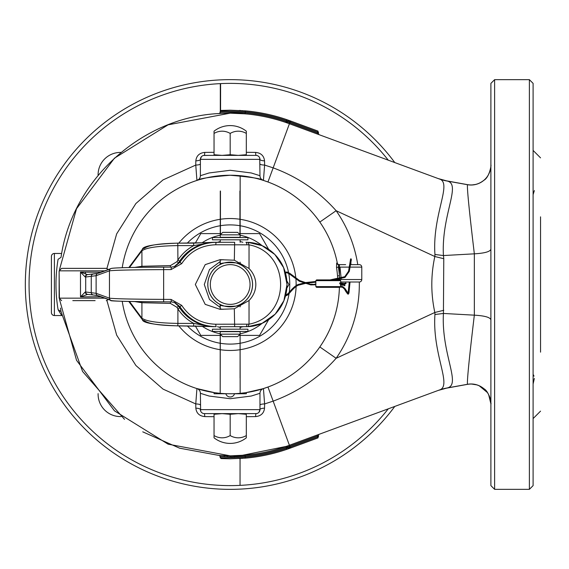 <?xml version="1.0" encoding="UTF-8"?>
<svg xmlns="http://www.w3.org/2000/svg" width="569" height="569" viewBox="0 0 569 569"><rect width="100%" height="100%" fill="white"/><g stroke="black" fill="none" stroke-linecap="round" stroke-linejoin="round"><path stroke-width="0.85" d="M214.044 435.577L214.044 437.817A26.089 26.089 0 0 0 246.32 437.817L246.32 435.577A20.498 17.753 -90 0 1 230.182 435.577A20.498 17.753 90 0 1 214.044 435.577L214.044 414.282L222.109 413.613L230.182 414.282L238.247 413.613L246.32 414.282L246.32 413.613M246.32 435.577L246.32 414.282M230.182 435.577L230.182 414.282M214.044 413.613L214.044 414.282M211.561 413.613L248.802 413.613M243.198 393.776L244.812 393.748M239.94 393.748L243.475 393.748M242.899 393.748L243.809 393.748M319.828 346.941A109.248 109.248 0 0 0 339.394 287.352A109.248 109.248 0 0 1 319.828 346.941L336.13 358.292C318.818 377.752 297.829 392.034 273.163 401.131L264.613 403.933L263.433 388.57L267.956 387.012A109.248 109.248 0 0 1 246.327 392.553L246.327 393.748L214.051 393.748L214.051 392.553L196.931 388.57A4.965 4.965 0 0 1 200.388 393.3L200.637 411.024M239.89 393.776L238.482 393.748M216.533 393.748L223.98 393.748M223.461 393.776L224.926 393.748M235.004 393.748L225.651 393.748M235.004 393.776L238.055 393.748M238.055 393.776L238.482 393.776M237.458 393.748L238.077 393.748M225.843 393.748L225.843 393.776A4.538 4.538 0 0 0 234.535 393.776L234.535 393.748M344.579 285.112L344.942 285.517L344.572 285.809L344.209 285.403L344.579 285.112M345.461 283.085L346.087 283.22L345.796 283.526M340.675 285.069L340.675 286.612L339.928 287.352L318.825 287.352M339.928 287.352L316.584 287.352L315.845 286.612L340.675 286.612M315.845 280.652L340.675 280.652L339.928 279.905L316.584 279.905L315.845 280.652L315.845 286.612M130.621 266.007A2.482 2.425 36.6 0 0 129.341 266.882L142.385 249.329A2.482 2.425 36.6 0 1 144.362 248.361C148.381 245.189 159.519 243.461 177.77 243.169L193.616 243.127L193.723 245.609L177.898 245.609C158.239 245.9 146.247 247.636 141.916 250.808L129.497 267.522M220.125 308.917L223.14 309.33M220.132 260.061L223.14 259.67M61.637 268.362L106.311 268.362L61.616 268.362L59.133 270.844L104.668 270.844M100.848 296.769L80.492 296.89L85.286 291.933L96.125 293.312L109.454 298.156C113.743 298.803 131.702 299.209 163.324 299.379L171.034 299.415L181.696 305.354C189.776 317.452 201.127 323.747 215.736 324.23L249.037 324.174C291.129 316.371 291.129 252.629 249.037 244.826L215.736 244.77C201.127 245.253 189.776 251.548 181.696 263.646L171.034 269.585L163.324 269.621C131.702 269.791 113.743 270.197 109.454 270.844L96.125 275.688L85.286 277.067L80.492 272.11L87.555 274.585L93.188 274.038M85.286 291.933A2.482 2.269 92.7 0 0 87.555 294.415L80.492 296.89L80.492 272.11L100.848 272.231M95.123 300.638L72.804 300.638M234.328 308.789L249.037 300.524C253.482 295.873 255.744 290.531 255.83 284.5C255.744 278.469 253.482 273.127 249.037 268.476L234.328 260.211L220.039 259.67L205.217 264.635L195.331 284.5L205.217 304.365L220.039 309.33L234.328 308.789L234.656 326.713L244.144 326.713M220.253 307.48L209.492 299.486L204.285 284.5L209.492 269.514L220.253 261.52M163.644 301.862C133.288 301.698 116.048 301.286 111.929 300.638A2.482 2.475 110 0 1 111.083 300.489C108.046 301.044 125.564 301.506 163.637 301.862L171.354 301.897L174.839 302.53L171.354 301.897L171.034 299.415M97.448 295.51L93.679 295.012A2.482 2.432 95.8 0 1 93.43 295.005L97.754 295.645A2.482 2.475 110 0 0 98.601 295.795L110.343 300.062M88.124 274.543A2.482 2.432 -95.8 0 0 85.699 277.025L85.699 291.975A2.482 2.432 95.8 0 0 87.882 294.443L93.43 295.005A2.482 2.432 95.8 0 1 91.253 292.53L91.253 276.47A2.482 2.432 -95.8 0 1 93.679 273.988L97.448 273.49M110.343 268.938L98.601 273.205A2.482 2.475 -110 0 0 96.125 275.688L96.125 293.312A2.482 2.475 110 0 0 97.754 295.645L111.083 300.489A2.482 2.475 110 0 1 109.454 298.156L109.454 270.844A2.482 2.475 -110 0 1 111.929 268.362C116.048 267.714 133.288 267.302 163.644 267.138L171.354 267.103L174.839 266.47L179.911 262.345C188.488 249.485 200.544 242.799 216.064 242.287L214.378 242.287A42.213 42.17 90 0 0 210.765 242.444L220.125 242.287M246.861 244.77A2.482 0.932 -90 0 0 245.929 242.287L248.013 242.344C267.835 243.084 286.925 260.197 287.018 284.5C286.925 308.803 267.835 325.916 248.013 326.656L220.125 326.713M215.736 324.23L216.064 326.713C200.544 326.201 188.488 319.515 179.911 306.655L178.652 306.264L179.64 307.822L177.898 308.917L176.923 307.288L170.444 303.419L141.916 302.722L134.746 301.577M134.746 267.423L141.916 266.278L170.444 265.581L176.923 261.712L177.898 260.083L179.64 261.178L178.652 262.736L179.911 262.345L181.696 263.646M215.736 244.77L216.064 242.287L234.656 242.287L234.328 260.211M177.77 243.169L208.652 242.664M129.497 301.478L141.916 318.192C146.247 321.364 158.239 323.1 177.898 323.391L177.898 308.917A44.197 44.154 -90 0 0 193.723 323.391L210.352 326.499L213.759 326.698L210.53 326.521A2.482 1.266 -84.7 0 1 210.573 326.521M208.652 326.336L177.77 325.831C159.519 325.539 148.381 323.811 144.362 320.639A2.482 2.425 143.4 0 1 142.385 319.671L142.385 319.671C142.734 322.915 154.533 324.977 177.791 325.873L177.77 325.831M176.923 261.712L178.652 262.736L174.206 266.683M181.696 305.354L179.911 306.655L174.839 302.53M174.206 302.317L178.652 306.264L176.923 307.288M87.434 294.415L87.882 294.443A2.482 2.432 95.8 0 0 88.124 294.458L87.555 294.415M246.861 324.23A2.482 0.932 90 0 1 245.929 326.713L248.013 326.656L262.06 323.341L275.247 314.109L283.888 300.709L287.032 284.5L283.639 267.693L274.827 254.464L262.081 245.666L248.013 242.344L245.929 242.287M171.034 269.585L171.312 267.124M85.286 277.067A2.482 2.269 -92.7 0 1 87.434 274.585L87.434 274.585A2.482 2.269 -92.7 0 1 87.555 274.585M170.444 265.581L170.33 267.11M213.155 242.323L193.723 245.609A44.197 44.154 -90 0 0 177.898 260.083L177.791 243.127C154.533 244.023 142.734 246.085 142.385 249.329A2.482 2.425 36.6 0 0 141.916 250.808L141.916 266.278A1.984 1.97 -99.1 0 1 141.631 267.316M170.33 301.89L170.444 303.419M128.8 267.544L129.341 266.882A2.482 2.425 36.6 0 0 128.999 267.537M213.681 242.302L210.452 242.465A2.482 0.654 -93.2 0 1 210.53 242.479L209.541 242.558A2.482 1.273 -96.5 0 0 209.598 242.565M179.64 261.178A42.213 42.17 90 0 1 213.759 242.302L210.53 242.479A2.482 1.266 -95.3 0 0 210.573 242.479M210.352 242.501A2.482 0.654 -93.2 0 1 210.452 242.465L193.616 243.127M128.999 301.463A2.482 2.425 143.4 0 0 129.341 302.118L129.341 302.118A2.482 2.425 143.4 0 0 130.621 302.993M141.631 301.684A1.984 1.97 -80.9 0 1 141.916 302.722L141.916 318.192A2.482 2.425 143.4 0 0 142.385 319.671L128.8 301.456M210.352 326.499A2.482 0.654 93.2 0 0 210.452 326.535L177.791 325.873L177.898 323.391L193.723 323.391L193.595 325.831M209.598 326.435A2.482 1.273 -83.5 0 0 209.541 326.442L210.53 326.521A2.482 0.654 93.2 0 1 210.452 326.535L213.759 326.698A42.213 42.17 90 0 1 179.64 307.822M240.111 329.195L240.111 326.713M240.111 306.84L240.296 304.429C242.06 306.976 218.283 306.968 220.068 304.429L220.224 308.882M240.111 264.478L240.111 262.16L240.296 264.578C242.088 262.032 218.304 262.024 220.061 264.578L220.253 260.005M240.111 242.287L240.111 239.805M220.253 329.195L220.253 326.713M220.253 308.995L220.253 304.522M220.253 242.287L220.253 239.805M240.082 377.944L240.104 334.159L237.629 336.642L222.735 336.642L220.253 334.159L240.111 334.159L240.104 331.428M220.253 334.159L220.253 331.677L240.111 331.677M222.735 232.358L237.629 232.358L240.111 234.841L220.253 234.841L222.735 232.358M220.274 191.056L220.253 237.323L240.111 237.323L240.111 234.841M247.935 329.195L212.429 329.195L212.429 331.428L247.935 331.428L247.935 329.195M247.935 237.572L212.429 237.572L212.429 239.805L247.935 239.805L247.935 237.572M230.182 155.387L248.802 155.387M246.32 133.423L246.32 131.183A26.089 26.089 0 0 0 214.044 131.183L214.044 133.423A20.498 17.753 90 0 1 230.182 133.423A20.498 17.753 -90 0 1 246.32 133.423L246.32 154.718L238.247 155.387L230.182 154.718L222.109 155.387L214.044 154.718L214.044 155.387M214.044 133.423L214.044 154.718M230.182 133.423L230.182 154.718M246.32 155.387L246.32 154.718M98.11 175.373A22.347 22.347 0 0 1 121.055 152.428M121.055 416.572A22.347 22.347 0 0 1 98.11 393.627M388.264 160.166A201.12 201.12 0 0 0 29.062 284.5A201.12 201.12 0 0 0 388.264 408.834M394.786 162.57A204.84 204.84 0 0 0 25.335 284.5A204.84 204.84 0 0 0 394.786 406.43M241.725 455.435L286.171 446.416M61.68 315.461L58.095 309.692L61.039 311.641L82.583 371.486L124.497 419.339M142.748 431.835L179.605 448.187L219.264 455.477L230.331 455.826L245.083 455.172A171.326 171.326 0 0 0 285.802 446.544L287.423 445.975A0.996 0.491 -109.5 0 1 288.22 446.75L286.122 447.483L286.442 448.422L290.482 446.985L290.105 447.12L289.763 446.188L288.22 446.75M220.196 112.57L220.196 112.484C221.718 112.001 230.04 112.121 245.168 112.833A172.315 172.315 0 0 1 286.122 121.517L287.622 122.043L286.356 122.648L289.422 123.743C270.296 116.723 250.552 113.203 230.182 113.181L168.09 124.824L114.44 158.189L76.531 208.723L59.51 269.564L76.531 208.723L114.44 158.189L168.09 124.824L230.182 113.181C250.552 113.203 270.296 116.723 289.422 123.743L285.802 122.456A171.326 171.326 0 0 0 245.083 113.828L230.182 113.174L219.264 113.523C141.475 117.1 71.993 180.266 61.018 257.359L58.081 259.3C55.278 276.136 55.285 292.928 58.095 309.692M288.967 448.592L286.769 449.361L289.223 448.5L286.207 446.402A0.996 0.669 -109.1 0 1 287.167 447.12M286.029 446.466L286.122 447.483A172.315 172.315 0 0 1 245.168 456.167L230.9 456.815L220.189 456.523L220.132 457.519C221.711 457.995 230.082 457.874 245.253 457.156A173.31 173.31 0 0 0 286.442 448.422L286.769 449.361A174.306 174.306 0 0 1 245.339 458.145L230.182 458.806L221.071 458.564L220.132 457.519L220.139 455.698M247.565 454.937L244.592 455.214M244.464 455.228L243.29 455.321M242.188 455.399L241.59 455.442M214.044 416.679L204.74 416.593C199.413 416.053 196.44 413.243 195.828 408.165L195.757 403.933L163.04 389.104L135.92 365.518L116.673 335.155L106.929 300.56M106.929 268.44L116.659 233.88L135.877 203.531L162.997 179.925L195.757 165.067L195.828 160.835C196.426 155.771 199.399 152.961 204.74 152.407L214.044 152.321M246.32 152.321L255.623 152.407C260.958 152.947 263.924 155.757 264.535 160.835L264.613 165.067L273.163 167.869C297.623 176.831 318.612 191.106 336.13 210.708A129.113 129.113 0 0 1 357.759 264.635M230.182 455.819L168.097 444.176L114.454 410.825L76.545 360.305L59.517 299.479L76.545 360.305L114.454 410.825L168.097 444.176L230.182 455.819C250.552 455.797 270.296 452.277 289.422 445.257C270.296 452.277 250.552 455.797 230.182 455.819M59.404 298.156L59.133 274.791L59.404 298.156M259.976 405.092A4.965 1.159 0 0 1 264.613 403.933L264.535 408.165C263.938 413.229 260.965 416.039 255.623 416.593L246.32 416.679M262.814 180.238A109.248 109.248 0 0 1 267.956 181.988L263.433 180.43C261.79 178.73 250.709 177.002 230.182 175.252A109.248 109.248 0 0 1 337.303 263.042L336.684 263.034A1.984 1.956 -90 0 0 338.605 264.635L345.639 264.635M259.976 163.908A4.965 1.159 180 0 0 264.613 165.067L263.433 180.43A4.965 4.965 0 0 1 263.419 180.43L264.08 180.643M246.327 392.553L262.807 388.762M339.394 287.352A109.248 109.248 0 0 1 122.228 301.286A109.248 109.248 0 0 0 339.394 287.352M337.687 278.277L337.524 275.915A107.683 107.683 0 0 0 336.507 267.423L336.684 263.034M337.303 263.042A1.984 1.984 0 0 0 339.252 264.635A1.984 1.984 0 0 1 337.303 263.042A109.248 109.248 0 0 0 122.228 267.714A109.248 109.248 0 0 1 230.182 175.252C209.655 177.002 198.574 178.73 196.931 180.43L195.757 165.067A4.965 1.159 180 0 0 200.388 163.908M200.388 405.092A4.965 1.159 0 0 0 195.757 403.933L196.931 388.57A4.965 4.965 0 0 1 200.388 393.3L209.115 396.038L230.217 398.713L251.249 396.038L259.976 393.3L259.976 409.637A3.976 3.976 0 0 1 256.007 413.613L204.356 413.613A4.965 0.42 -90 0 1 204.74 416.593M288.967 120.408L287.95 121.105L286.442 120.578L289.735 121.745L289.706 120.678L286.769 119.639L290.083 120.813A0.996 0.391 -69.6 0 1 290.105 121.88L318.533 132.357L317.815 132.086L317.466 133.025L318.192 133.288L289.763 122.812L290.105 121.88L287.95 121.105L287.622 122.043L289.763 122.812A0.996 0.391 -69.9 0 0 289.721 122.947A0.996 0.391 -69.9 0 0 289.792 123.878L289.422 123.743C273.81 118.003 257.7 114.597 241.1 113.523L247.565 114.063M339.608 278.625L339.65 279.535L361.777 279.535A2.482 2.482 0 0 1 359.295 282.018A129.113 129.113 0 0 1 336.13 358.292L434.83 312.481C430.804 293.839 430.804 275.19 434.83 256.519L336.13 210.708L319.828 222.059M289.792 123.878L438.898 178.83C453.102 182.329 432.163 213.901 434.936 254.485L434.83 256.519L443.77 258.71L443.422 313.455C441.238 354.323 461.843 385.099 447.014 387.987L467.441 384.303C467.049 380.028 469.347 356.983 474.34 315.169L443.464 313.455M443.77 310.29L434.83 312.481L434.936 314.515C432.163 355.099 453.102 386.671 438.898 390.17L289.422 445.257L289.706 448.322L289.223 448.5L290.083 448.187A0.996 0.391 -110.1 0 0 290.105 447.12M446.509 388.143L438.301 390.391L446.509 388.143M490.891 371.884L490.891 319.792C490.129 317.303 484.617 315.759 474.347 315.169L474.347 253.831L443.464 255.545L443.77 258.71M490.891 249.208C490.129 251.697 484.617 253.233 474.347 253.831C469.354 212.066 467.049 189.022 467.441 184.697L447.014 181.013C461.843 183.901 441.238 214.677 443.422 255.545L443.464 255.545M467.441 184.697L467.441 184.697A19.865 19.858 0 0 0 490.891 165.159M446.509 180.857L438.301 178.609L446.509 180.857M438.898 390.17A49.659 48.216 -110.2 0 1 447.014 387.987M447.014 181.013A49.659 48.216 -69.8 0 1 438.898 178.83M434.936 314.515L443.422 313.455M443.422 255.545L434.936 254.485M494.617 79.66L490.891 83.38L490.891 485.62L494.617 489.34L529.376 489.34L529.376 79.66L494.617 79.66L494.617 489.34M534.341 378.449L533.103 384.011L533.103 374.359L534.021 376.145M534.341 190.587L533.103 194.641L533.103 184.989M529.376 79.66L533.103 83.38L533.103 485.62L529.376 489.34M540.55 216.839L540.55 352.161M289.066 293.647A59.589 59.589 0 0 1 187.293 325.873M187.293 243.127A59.589 59.589 0 0 1 288.511 272.309M288.703 273.262A59.589 59.589 0 0 1 289.265 292.231M220.253 175.7L220.253 175.7A109.248 109.248 0 0 0 196.931 180.43A4.965 4.965 0 0 0 200.388 175.7L209.108 172.962L230.146 170.287L251.242 172.962L259.976 175.7A4.965 4.965 0 0 0 263.419 180.43L263.269 180.38M200.388 175.7L200.388 159.363A3.976 3.976 0 0 1 204.356 155.387L256.007 155.387A4.965 0.413 90 0 1 255.623 152.407M259.976 175.7L259.727 157.976M256.861 155.479L256.007 155.387A3.976 3.976 0 0 1 259.976 159.363A4.965 1.479 180 0 0 264.535 160.835M209.292 155.387L203.503 155.479M201.39 156.717L200.388 159.363A4.965 1.479 180 0 1 195.828 160.835M204.74 152.407A4.965 0.42 -90 0 1 204.356 155.387M258.973 412.283L259.976 409.637L200.388 409.637A3.976 3.976 0 0 0 204.356 413.613A3.976 3.976 0 0 1 200.388 409.637A4.965 1.479 0 0 0 195.828 408.165M255.623 416.593A4.965 0.413 -90 0 1 256.007 413.613L256.861 413.521M263.433 388.57A4.965 4.965 0 0 0 259.976 393.3M259.976 409.637A4.965 1.479 180 0 1 264.535 408.165M359.295 282.018L340.675 281.996A1.984 1.956 90 0 1 340.795 282.018M350.966 262.75L350.86 264.635L353.086 264.635M350.618 264.635L359.295 264.635A2.482 2.482 0 0 1 361.777 267.117L350.134 267.117M338.605 264.635L338.391 267.117A109.597 109.597 0 0 1 339.43 275.759L339.565 277.871M341.151 279.535L341.094 278.305M341.059 277.558L339.999 267.117M337.73 279.023L337.758 279.621L339.65 279.535L339.686 279.905M340.675 282.16A1.984 1.984 0 0 1 341.414 282.018A1.984 1.984 0 0 0 340.675 282.16M336.507 267.423L339.43 267.117L339.43 275.759L337.524 275.915M61.694 253.461L54.389 253.461A2.98 2.98 0 0 0 51.409 256.441L51.409 312.559A2.98 2.98 0 0 0 54.389 315.539L61.694 315.539M219.556 455.492L220.167 456.246M317.815 436.914L318.533 436.643L317.815 436.914A0.996 0.391 69.8 0 1 317.787 437.981L290.453 448.052A0.996 0.391 69.8 0 0 290.482 446.985L317.815 436.914L317.466 435.975L289.763 446.188A0.996 0.391 -110.2 0 1 289.792 445.122M219.264 455.477L220.189 456.523L219.264 455.477M220.189 112.477L219.264 113.523L220.189 112.477L220.132 111.481L220.139 113.302M245.253 111.844C230.082 111.126 221.711 111.005 220.132 111.481L221.071 110.436L230.182 110.194L245.339 110.855A174.306 174.306 0 0 1 286.769 119.639A174.306 174.306 0 0 0 245.339 110.855L245.083 113.828A171.326 171.326 0 0 1 285.802 122.456L286.442 120.578A173.31 173.31 0 0 0 245.253 111.844M286.356 122.648L287.622 122.043M290.083 120.813A0.996 0.391 -69.9 0 1 290.09 120.82L317.787 131.019A0.996 0.391 -69.8 0 1 317.815 132.086M242.721 110.649L242.038 110.599M240.957 110.528L239.286 110.436M239.286 458.564L240.957 458.472M242.038 458.401L242.721 458.351M201.924 326.087A50.278 50.278 0 0 0 220.253 333.79A50.278 50.278 0 0 1 201.924 326.087A50.278 50.278 0 0 0 220.253 333.79M240.111 333.79A50.278 50.278 0 0 0 262.153 323.306A50.278 50.278 0 0 1 240.111 333.79A50.278 50.278 0 0 0 262.153 323.306M221.49 335.397L200.793 335.397L195.302 325.881M268.618 319.721L259.571 335.397L238.873 335.397M286.883 280.908L288.96 284.5L286.883 288.092M220.253 264.414A22.411 22.411 0 0 0 220.253 304.586M240.111 304.586A22.411 22.411 0 0 0 240.111 264.414M238.873 233.603L259.571 233.603L268.618 249.279M195.302 243.119L200.793 233.603L221.49 233.603M262.153 245.694A50.278 50.278 0 0 0 240.111 235.21M220.253 235.21A50.278 50.278 0 0 0 201.924 242.913M210.317 284.5A19.865 19.865 0 0 0 230.182 304.365A19.865 19.865 0 0 0 250.047 284.5A19.865 19.865 0 0 0 230.182 264.635A19.865 19.865 0 0 0 210.317 284.5M252.529 284.5A22.347 22.347 0 0 1 230.182 306.847A22.347 22.347 0 0 1 207.834 284.5A22.347 22.347 0 0 1 230.182 262.153A22.347 22.347 0 0 1 252.529 284.5M219.015 393.179L219.015 393.748M241.363 393.748L241.363 393.179M342.751 284.671L342.168 284.507L342.737 284.358M344.985 285.24L344.615 285.56L344.245 285.154L344.985 285.24M341.976 284.628L341.734 284.998L341.372 284.628L341.969 284.536M344.885 288.483L344.729 289.13L344.366 288.796M341.784 286.762L342.453 286.847L342.061 287.217L341.77 286.847M346.037 290.752L346.123 291.406L345.753 290.923M348.256 292.943A0.37 0.37 20.2 0 1 348.633 292.502A0.37 0.37 20.2 0 1 348.847 293.163M351.222 259.471A0.37 0.37 173.7 0 0 350.924 258.888A0.37 0.37 173.7 0 0 350.675 259.535M350.056 265.78L350.12 265.339L349.693 265.481L349.978 265.766M351.023 260.111A0.37 0.37 173.7 0 0 351.059 259.386A0.37 0.37 173.7 0 0 350.604 259.784A0.37 0.37 173.7 0 0 350.895 260.104M343.882 277.402L344.465 277.274L344.081 276.911L343.854 277.274M349.16 271.491L348.932 271.064L348.633 271.385M304.294 283.383L304.7 283.575L304.906 283.028M288.12 294.749L288.881 293.874L288.298 293.405C292.53 288.199 295.887 285.211 298.369 284.443L298.135 284.656M298.284 285.112L298.817 284.799L298.369 284.443L304.429 282.878M285.418 296.065L288.199 294.721L287.608 294.329M289.735 273.17L289.251 273.668M299.237 280.602L299.785 280.887L299.102 280.986M310.631 284.351L299.55 280.538L290.382 273.767L289.856 274.294L287.068 272.715L285.489 273.035M314.543 284.479L311.023 284.201L310.795 284.905L310.567 284.55M315.859 284.016L314.579 284.173L314.565 284.628M341.272 283.334L341.62 283.511L341.201 283.611M344.366 283.647L344.473 284.087M342.552 283.767L342.929 283.654L342.823 284.13M345.276 283.376L345.895 283.405L345.539 283.689M345.525 282.949L344.786 283.398L344.956 284.123L343.854 284.336M349.281 282.018L348.128 293.199A0.37 0.37 20.2 0 1 348.484 292.871A0.37 0.37 20.2 0 1 348.605 293.583M85.393 272.096L85.45 274.052M59.133 270.844L59.133 298.156L104.668 298.156M248.013 326.656L249.037 324.174L249.037 300.524M249.037 268.476L249.037 244.826L248.013 242.344M171.312 301.876L163.637 301.862L163.644 267.138M93.188 294.962L88.124 294.458M210.765 326.556A42.213 42.17 90 0 0 214.378 326.713L210.765 326.556M197.094 388.62L196.945 388.57A109.248 109.248 0 0 1 196.931 388.57A4.965 4.965 0 0 1 200.388 393.3M219.264 113.53C141.475 117.1 71.993 180.266 61.018 257.359M286.769 449.361A174.306 174.306 0 0 1 245.339 458.145L245.083 455.172A171.326 171.326 0 0 0 285.802 446.544M267.956 181.988L289.422 123.743L289.735 121.745M267.956 387.012L289.401 445.264M178.815 243.127A65.954 65.954 0 0 1 295.866 278.483M295.944 279.45A65.954 65.954 0 0 1 296.129 285.56M296.108 286.492A65.954 65.954 0 0 1 178.815 325.873M317.466 133.025A0.996 0.391 -69.8 0 0 317.424 133.16A0.996 0.391 -69.8 0 0 317.495 134.092M471.16 383.983L477.042 384.914M479.126 385.704L487.32 392.475M488.657 394.687L490.891 403.834A19.865 19.858 177.8 0 0 467.441 384.303M475.997 184.392L471.658 185.01M256.007 155.387A3.976 3.976 0 0 1 259.976 159.363L200.388 159.363M349.373 267.117L339.43 267.117L339.43 264.635M54.389 253.461L54.389 315.539M288.888 448.557L287.95 447.895M317.466 435.975L318.192 435.712L317.466 435.975A0.996 0.391 -110.2 0 1 317.495 434.908M223.731 455.705A0.996 0.818 -87.8 0 1 224.506 456.722M226.839 455.79A0.996 0.697 -88.9 0 1 227.522 456.793M230.331 455.826A0.996 0.562 -90.1 0 1 230.9 456.815M234.172 455.776A0.996 0.42 -91.3 0 1 234.613 456.758M290.482 122.015A0.996 0.391 -69.8 0 0 290.453 120.948M286.442 120.578L286.769 119.639M217.507 326.713A44.069 44.069 0 0 0 220.253 327.438M240.111 327.438A44.069 44.069 0 0 0 242.856 326.713M242.856 242.287A44.069 44.069 0 0 0 240.111 241.562M220.253 241.562A44.069 44.069 0 0 0 217.507 242.287M340.404 284.329L343.939 284.351L344.942 285.517M344.273 285.282L340.404 285.076M348.128 293.199L345.049 288.611L342.872 286.655L340.675 286.278M340.554 287.018L342.623 287.352L344.401 288.981L345.717 291.278C347.467 293.881 348.342 294.756 348.342 293.91L348.968 292.999L350.027 282.018M333.598 279.905L345.013 277.409L349.295 271.363L351.343 259.706L350.917 258.803L350.532 259.066L350.227 262.665M350.881 259.542L350.547 259.279L348.562 271.214L344.75 276.712L330.027 279.905M315.845 282.196L307.367 283.028M305.816 283.319L298.554 285.161C296.342 285.816 293.12 288.718 288.881 293.874M285.282 272.316L287.103 271.975L290.382 273.767M315.859 284.763L310.795 284.905L299.322 281.242L289.863 274.294M339.693 283.675L342.332 284.151M344.786 283.398L339.693 282.928M346.044 283.483L344.956 284.123M340.675 280.652L340.675 282.992M340.675 283.739L340.675 284.329M343.057 284.322L342.63 284.237M285.453 295.318L288.305 293.405M305.852 282.551L315.845 281.449M108.387 269.493L106.311 268.362M108.387 299.507L106.311 300.638M59.133 298.156L61.616 300.638M174.839 266.47L171.347 267.103L163.637 267.138C136.539 267.245 112.747 267.7 111.083 268.511L97.754 273.355L87.434 274.585M213.162 326.677L213.681 326.698M490.891 403.898C491.538 405.242 489.681 391.621 483.757 388.641C478.963 384.808 473.536 383.371 467.476 384.352L446.487 388.165L438.201 390.426M490.891 165.102C491.545 163.751 489.681 177.393 483.742 180.366C478.949 184.2 473.529 185.629 467.476 184.648L446.487 180.835L438.201 178.574M540.55 411.131L533.103 418.578M540.55 157.869L533.103 150.422M196.938 388.57L196.341 388.378M361.777 279.535L361.777 267.117M61.018 311.641L60.485 308.064M220.31 83.622L220.303 110.87M220.246 260.125L220.246 264.485M220.217 326.713L220.217 329.195M220.217 331.428L220.196 392.51L220.288 334.159M318.775 434.439L317.943 437.917M318.775 134.561L317.943 131.083M240.04 485.378L240.054 458.522M240.111 306.791L240.111 304.515M240.139 242.287L240.139 239.805M240.139 237.572L240.168 175.707M220.139 113.252L220.132 111.432M220.139 455.748L220.139 456.139M220.601 83.607L220.566 110.606M220.466 191.035L220.409 234.677M239.912 191.035L239.962 234.691M240.082 334.188L240.154 392.51"/></g></svg>
